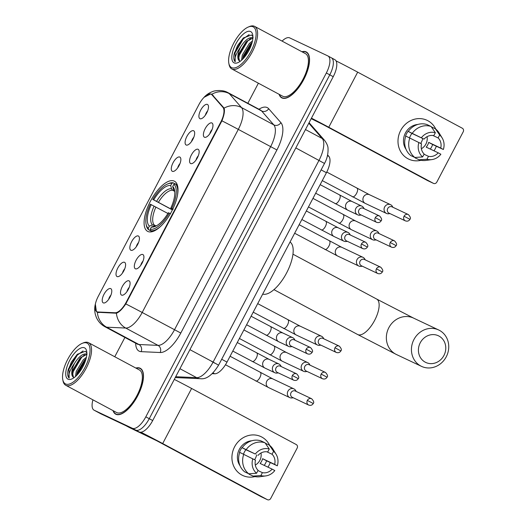 <?xml version="1.0" encoding="UTF-8"?>
<svg xmlns="http://www.w3.org/2000/svg" width="526" height="526" viewBox="0 0 526 526"><rect width="100%" height="100%" fill="white"/><g stroke="black" fill="none" stroke-linecap="round" stroke-linejoin="round"><path stroke-width="0.79" d="M147.832 231.46A28.437 11.75 -61.8 0 0 171.542 211.577A28.437 11.75 -61.8 0 0 174.481 181.227A28.437 11.75 -61.8 0 0 174.264 181.122A28.437 11.75 -61.8 0 0 150.554 201.004A28.437 11.75 -61.8 0 0 147.609 231.355A28.437 11.75 -61.8 0 0 147.832 231.46M142.855 254.538A8.048 3.327 118.2 0 1 143.565 255.268A8.048 3.327 118.2 0 1 142.04 263.237A8.048 3.327 118.2 0 1 136.247 268.917A8.048 3.327 118.2 0 1 135.373 268.786A8.048 3.327 118.2 0 1 136.102 260.245A8.048 3.327 118.2 0 1 142.855 254.538M198.111 149.292A8.048 3.327 118.2 0 1 198.821 150.022A8.048 3.327 118.2 0 1 197.296 157.984A8.048 3.327 118.2 0 1 191.503 163.671A8.048 3.327 118.2 0 1 190.629 163.54A8.048 3.327 118.2 0 1 191.359 154.992A8.048 3.327 118.2 0 1 198.111 149.292M211.925 122.979A8.048 3.327 118.2 0 1 212.635 123.709A8.048 3.327 118.2 0 1 211.11 131.678A8.048 3.327 118.2 0 1 205.318 137.358A8.048 3.327 118.2 0 1 204.443 137.227A8.048 3.327 118.2 0 1 205.173 128.679A8.048 3.327 118.2 0 1 211.925 122.979M129.041 280.851A8.048 3.327 118.2 0 1 129.751 281.581A8.048 3.327 118.2 0 1 128.226 289.55A8.048 3.327 118.2 0 1 122.433 295.231A8.048 3.327 118.2 0 1 121.559 295.099A8.048 3.327 118.2 0 1 122.288 286.552A8.048 3.327 118.2 0 1 129.041 280.851M124.55 262.31A8.048 3.327 118.2 0 1 125.267 263.039A8.048 3.327 118.2 0 1 123.741 271.008A8.048 3.327 118.2 0 1 117.949 276.689A8.048 3.327 118.2 0 1 117.068 276.558A8.048 3.327 118.2 0 1 117.804 268.017A8.048 3.327 118.2 0 1 124.55 262.31M138.364 235.996A8.048 3.327 118.2 0 1 139.081 236.726A8.048 3.327 118.2 0 1 137.556 244.695A8.048 3.327 118.2 0 1 131.763 250.376A8.048 3.327 118.2 0 1 130.882 250.245A8.048 3.327 118.2 0 1 131.618 241.704A8.048 3.327 118.2 0 1 138.364 235.996M179.807 157.064A8.048 3.327 118.2 0 1 180.523 157.793A8.048 3.327 118.2 0 1 178.998 165.756A8.048 3.327 118.2 0 1 173.205 171.443A8.048 3.327 118.2 0 1 172.324 171.312A8.048 3.327 118.2 0 1 173.061 162.764A8.048 3.327 118.2 0 1 179.807 157.064M193.621 130.75A8.048 3.327 118.2 0 1 194.337 131.48A8.048 3.327 118.2 0 1 192.812 139.449A8.048 3.327 118.2 0 1 187.019 145.13A8.048 3.327 118.2 0 1 186.138 144.998A8.048 3.327 118.2 0 1 186.875 136.451A8.048 3.327 118.2 0 1 193.621 130.75M207.435 104.437A8.048 3.327 118.2 0 1 208.151 105.167A8.048 3.327 118.2 0 1 206.626 113.136A8.048 3.327 118.2 0 1 200.833 118.817A8.048 3.327 118.2 0 1 199.952 118.685A8.048 3.327 118.2 0 1 200.689 110.144A8.048 3.327 118.2 0 1 207.435 104.437M110.736 288.623A8.048 3.327 118.2 0 1 111.453 289.353A8.048 3.327 118.2 0 1 109.927 297.321A8.048 3.327 118.2 0 1 104.135 303.002A8.048 3.327 118.2 0 1 103.254 302.871A8.048 3.327 118.2 0 1 103.99 294.323A8.048 3.327 118.2 0 1 110.736 288.623M97.968 311.984A14.485 5.983 118.2 0 1 96.922 311.734A14.485 5.983 118.2 0 1 96.81 311.681A14.485 5.983 118.2 0 1 98.244 296.355L198.979 104.477A14.485 5.983 118.2 0 1 211.242 94.266A14.485 5.983 118.2 0 1 211.965 94.851L222.932 107.35A14.485 5.983 118.2 0 1 220.775 122.091L126.194 302.246A14.485 5.983 118.2 0 1 115.089 312.76L97.968 311.984L99.085 312.582M327.613 154.953L328.822 156.334A16.096 6.647 118.2 0 1 326.429 172.719L227.002 362.105A16.096 6.647 118.2 0 1 214.661 373.782L212.287 373.677M110.947 295.086A4.826 1.992 -61.8 0 0 108.632 299.399M207.645 110.901A4.826 1.992 -61.8 0 0 205.331 115.22M193.831 137.214A4.826 1.992 -61.8 0 0 191.517 141.533M180.017 163.527A4.826 1.992 -61.8 0 0 177.703 167.84M138.575 242.46A4.826 1.992 -61.8 0 0 136.26 246.779M124.761 268.773A4.826 1.992 -61.8 0 0 122.446 273.093M129.245 287.314A4.826 1.992 -61.8 0 0 126.93 291.628M212.129 129.442A4.826 1.992 -61.8 0 0 209.815 133.762M198.315 155.755A4.826 1.992 -61.8 0 0 196.001 160.068M143.059 261.001A4.826 1.992 -61.8 0 0 140.744 265.321M113.024 410.609A26.024 10.75 -61.8 0 0 115.674 414.159A26.024 10.75 -61.8 0 0 115.871 414.264A26.024 10.75 -61.8 0 0 137.569 396.065A26.024 10.75 -61.8 0 0 140.258 368.292A26.024 10.75 -61.8 0 0 140.061 368.193A26.024 10.75 -61.8 0 0 135.839 368.055M279.096 94.299A26.024 10.75 -61.8 0 0 281.739 97.849A26.024 10.75 -61.8 0 0 281.943 97.948A26.024 10.75 -61.8 0 0 303.633 79.755A26.024 10.75 -61.8 0 0 306.329 51.982A26.024 10.75 -61.8 0 0 306.125 51.877A26.024 10.75 -61.8 0 0 301.904 51.739M228.041 92.675A21.461 8.863 118.2 0 1 228.205 92.76L227.331 92.32C221.794 89.302 213.543 90.866 212.662 91.563C209.315 92.76 206.435 94.68 204.035 97.323L210.722 93.924L211.781 94.253L224.096 108.126C224.918 110.835 224.188 115.062 221.913 120.822L125.793 303.91C122.341 309.064 119.218 312.174 116.417 313.226L97.33 312.253L96.422 311.635L95.351 304.14C94.489 307.486 94.489 310.951 95.364 314.535L96.251 317.165C98.04 321.34 100.933 324.529 104.944 326.738L137.24 344.057A21.461 8.863 -61.8 0 0 137.404 344.135A21.461 8.863 -61.8 0 0 138.949 344.51L158.024 345.372A21.461 8.863 -61.8 0 0 174.481 329.795L270.601 146.708A21.461 8.863 -61.8 0 0 273.796 124.866L261.58 110.94A21.461 8.863 -61.8 0 0 260.501 110.072L260.64 110.138M100.841 413.804A16.096 6.647 -61.8 0 0 100.959 413.877A16.096 6.647 -61.8 0 0 101.084 413.936L139.199 431.951A16.096 6.647 -61.8 0 0 152.698 420.544L333.228 76.684L329.782 74.837A16.096 6.647 -61.8 0 0 331.373 57.807A16.096 6.647 -61.8 0 0 331.248 57.742A16.096 6.647 -61.8 0 1 331.373 57.807A16.096 6.647 -61.8 0 1 329.782 74.837L149.252 418.696L329.782 74.837L326.344 72.989A16.096 6.647 -61.8 0 0 327.928 55.96A16.096 6.647 -61.8 0 0 327.803 55.901L289.688 37.885A16.096 6.647 -61.8 0 0 282.081 41.113M139.199 431.951L135.754 430.104A16.096 6.647 -61.8 0 0 149.252 418.696A16.096 6.647 -61.8 0 1 135.754 430.104L97.639 412.088L132.309 428.256A16.096 6.647 -61.8 0 0 145.807 416.848L326.344 72.989M97.395 411.957A16.096 6.647 -61.8 0 0 97.514 412.029A16.096 6.647 -61.8 0 0 97.639 412.088A16.096 6.647 -61.8 0 1 97.514 412.029L94.069 410.181A16.096 6.647 -61.8 0 0 94.193 410.241L132.309 428.256M260.501 110.072L228.205 92.76A21.461 8.863 118.2 0 1 229.277 93.621A18.778 16.898 -41.3 0 0 211.781 94.253L211.906 94.318M258.384 83.2L247.838 103.287M124.905 337.442L114.767 356.76M92.944 399.845A16.096 6.647 -61.8 0 0 94.069 410.181M333.228 76.684A16.096 6.647 -61.8 0 0 334.819 59.655A16.096 6.647 -61.8 0 0 334.694 59.589M269.049 465.267A21.461 19.541 -64.7 0 1 267.951 467.147A21.461 19.541 -64.7 0 0 269.049 465.267A21.461 19.541 -64.7 0 0 270.226 462.65A21.461 19.541 -64.7 0 1 269.049 465.267M254.965 476.595A21.461 19.541 -64.7 0 1 235.424 469.231A21.461 19.541 -64.7 0 1 234.603 446.798A21.461 19.541 -64.7 0 1 252.526 434.93A21.461 19.541 -64.7 0 1 269.707 445.41A21.461 19.541 -64.7 0 0 260.995 436.633L260.995 436.633A21.461 19.541 -64.7 0 0 234.603 446.798A21.461 19.541 -64.7 0 0 242.657 475.438L242.657 475.438A21.461 19.541 -64.7 0 0 254.965 476.595M140.896 432.214A21.461 0.408 27.7 0 1 162.692 443.55L267.333 499.647A2.683 2.439 115.3 0 0 270.732 498.431L297.164 448.086A2.683 2.439 115.3 0 0 296.256 444.555L191.615 388.458L162.692 443.55M174.303 379.391A21.461 0.408 27.7 0 1 191.615 388.458M261.521 496.899A2.683 2.439 -64.7 0 1 261.317 496.807L156.676 440.709L129.389 427.539A2.683 1.111 118.2 0 1 129.37 427.526A2.683 1.111 118.2 0 1 129.343 427.52M256.681 454.839A13.413 12.21 -64.7 0 1 255.366 458.396A13.413 12.21 -64.7 0 1 254.584 459.717M266.846 451.788L272.047 454.247A10.73 9.77 -64.7 0 1 274.651 464.386L262.612 458.698A10.73 9.77 115.3 0 1 261.639 461.223A10.73 9.77 115.3 0 1 260.12 463.452L272.159 469.139A10.73 9.77 -64.7 0 1 262.389 472.644L257.97 470.553M248.759 473.788L256.55 473.255L258.082 470.336A10.73 9.77 -64.7 0 1 255.478 460.197L239.744 452.393A17.706 16.122 -64.7 0 0 244.748 471.888L248.759 473.788A17.706 16.122 -64.7 0 1 243.755 454.293M239.711 452.492L239.481 452.386A15.556 14.169 -64.7 0 1 240.54 449.908A15.556 14.169 -64.7 0 1 241.973 447.633L255.327 454.023L245.938 449.756A10.73 9.77 115.3 0 0 244.419 451.985A10.73 9.77 115.3 0 0 243.531 454.188M260.995 452.991A10.73 9.77 -64.7 0 1 259.837 460.368A10.73 9.77 -64.7 0 1 255.294 465.05M272.047 454.247L273.579 451.328A13.952 12.703 -64.7 0 1 276.078 454.26A13.952 12.703 -64.7 0 1 277.301 465.806L266.577 460.822A15.556 14.169 -64.7 0 1 265.518 463.301A15.556 14.169 -64.7 0 1 264.223 465.385M240.001 465.701A15.556 14.169 -64.7 0 1 239.337 449.342A15.556 14.169 -64.7 0 1 251.783 440.762M242.236 447.646A17.706 16.122 -64.7 0 1 261.014 440.906L265.025 442.8L269.273 449.02L267.741 451.939A10.73 9.77 -64.7 0 0 257.97 455.444M273.579 451.328L269.332 445.108L265.314 443.221M246.247 449.539A17.706 16.122 -64.7 0 1 265.025 442.8M269.332 445.108A17.706 16.122 -64.7 0 1 273.027 449.25L276.078 454.26M256.55 473.255A13.952 12.703 -64.7 0 1 252.828 458.777M255.327 454.023A13.952 12.703 -64.7 0 1 269.273 449.02M277.301 465.806L274.651 464.386M249.291 473.748L249.054 474.196L253.065 476.096L260.857 475.563L262.389 472.644M272.159 469.139L274.809 470.56A13.952 12.703 -64.7 0 1 265.854 475.898L260.048 476.72A17.706 16.122 -64.7 0 1 253.065 476.096M265.854 475.898A13.952 12.703 -64.7 0 1 260.857 475.563M266.577 460.822L262.612 458.698M245.938 449.756L241.973 447.633M87.014 343.103A23.072 9.534 -61.8 0 0 82.194 343.36A23.072 9.534 -61.8 0 0 67.893 359.021A23.072 9.534 -61.8 0 0 62.765 379.601A23.072 9.534 -61.8 0 0 65.566 383.947A23.072 9.534 -61.8 0 0 84.916 367.602A23.072 9.534 -61.8 0 0 87.014 343.103M62.765 379.601L62.995 380.811A24.143 9.974 -61.8 0 0 65.743 385.262A24.143 9.974 -61.8 0 0 65.934 385.361A24.143 9.974 -61.8 0 0 86.06 368.476A24.143 9.974 -61.8 0 0 88.559 342.709A24.143 9.974 -61.8 0 0 88.375 342.61A24.143 9.974 -61.8 0 0 83.332 342.886L82.194 343.36M65.743 385.262L116.555 412.502A24.143 9.974 -61.8 0 0 116.746 412.601A24.143 9.974 -61.8 0 0 136.872 395.716A24.143 9.974 -61.8 0 0 139.37 369.949L88.559 342.709M113.294 410.753A25.754 10.638 -61.8 0 0 115.799 413.923A25.754 10.638 -61.8 0 0 115.996 414.021A25.754 10.638 -61.8 0 0 137.47 396.019A25.754 10.638 -61.8 0 0 140.133 368.529A25.754 10.638 -61.8 0 0 139.936 368.43A25.754 10.638 -61.8 0 0 136.109 368.2M75.455 376.563L76.244 371.382L83.193 359.896L86.395 357.272M76.546 375.531L77.322 371.961L84.272 360.474L86.014 358.883M86.849 352.946L85.409 351.276L77.276 354.294L71.378 362.098L67.893 370.988C67.381 374.466 67.801 376.84 69.156 378.122C68.064 374.854 69.925 369.817 74.745 363.012A13.413 5.543 -61.8 0 0 73.416 377.201A13.413 5.543 -61.8 0 0 73.522 377.254L74.278 377.517M74.745 363.012C79.183 356.135 83.292 353.156 87.066 354.083M73.43 377.208L72.384 372.184L73.015 369.653L79.965 358.16L86.816 354.353M68.064 379.2A17.706 7.311 -61.8 0 0 71.727 379.009A17.706 7.311 -61.8 0 0 82.74 366.977A17.706 7.311 -61.8 0 0 86.665 351.151A17.706 7.311 -61.8 0 0 84.522 347.85A17.706 7.311 -61.8 0 0 69.669 360.395A17.706 7.311 -61.8 0 0 68.064 379.2M69.156 378.122L68.978 369.193L77.276 355.135L83.088 350.914M72.397 375.794L73.285 371.501L81.583 357.443L84.502 354.853M77.329 374.716L85.705 359.948M67.893 370.988L68.439 368.904L77.421 354.156M72.259 373.033L72.746 371.211L81.195 356.996M76.566 375.34L77.052 373.526L85.501 359.304M443.937 355.464A14.754 13.433 115.3 0 0 438.954 336.055A14.754 13.433 115.3 0 0 420.254 342.768A14.754 13.433 115.3 0 0 425.238 362.177A14.754 13.433 115.3 0 0 443.937 355.464M413.942 339.513A20.119 18.318 -64.7 0 1 438.691 329.98A20.119 18.318 -64.7 0 1 446.239 356.825A20.119 18.318 -64.7 0 1 421.497 366.359A20.119 18.318 -64.7 0 1 413.942 339.513M172.39 209.927L152.796 199.426A25.537 10.553 -61.8 0 1 167.584 183.969L168.721 183.495A26.609 10.993 -61.8 0 1 173.212 182.844L175.073 183.844M177.308 184.909L175.217 183.791L173.856 184.284A25.537 10.553 -61.8 0 1 171.792 208.401L173.054 209.059M177.479 195.238A26.609 10.993 -61.8 0 0 175.217 183.791M170.562 213.806L169.3 213.155A25.537 10.553 -61.8 0 1 150.245 229.244L150.607 230.664A26.609 10.993 -61.8 0 0 160.936 226.095M150.607 230.664L152.402 231.624M173.212 182.844L171.851 183.337A25.537 10.553 -61.8 0 0 167.584 183.969M171.851 183.337L170.694 185.533A23.072 9.534 -61.8 0 0 153.724 199.867L152.796 199.426M171.792 208.401L170.865 207.967A23.072 9.534 -61.8 0 0 174.573 190.215A23.072 9.534 -61.8 0 0 172.699 186.48L173.856 184.284M150.245 229.244L151.403 227.048A23.072 9.534 -61.8 0 0 155.144 226.456A23.072 9.534 -61.8 0 0 168.366 212.714L169.3 213.155M153.724 199.867L172.443 209.821M174.487 191.247L172.66 190.267L171.509 188.749L170.694 185.533M173.126 209.256L170.865 207.967M172.699 186.48L173.514 189.695L174.665 191.214M156.584 225.739L154.493 225.924L151.403 227.048M262.691 294.126A29.509 12.19 -61.8 0 0 286.624 272.915A29.509 12.19 -61.8 0 0 290.05 242.013M152.244 231.67L148.602 229.717L148.24 228.297A25.537 10.553 -61.8 0 1 146.077 224.089L146.307 225.299A26.609 10.993 -61.8 0 0 148.602 229.717M167.912 213.477L150.304 204.18A25.537 10.553 -61.8 0 0 146.077 224.089M151.232 204.614A23.072 9.534 -61.8 0 0 149.397 226.101L148.24 228.297M149.397 226.101L152.487 224.977L154.381 225.095L155.709 225.805M296.184 391.436L295.737 390.627A4.826 4.399 115.3 0 0 294.073 388.964A4.826 4.399 115.3 0 0 293.889 388.872A4.826 4.399 115.3 0 0 287.952 391.16A4.826 4.399 115.3 0 0 289.583 397.511A4.826 4.399 115.3 0 0 289.76 397.603A4.826 4.399 115.3 0 0 292.292 397.912L293.206 397.741M295.454 391.094A3.485 3.176 115.3 0 0 291.036 392.685A3.485 3.176 115.3 0 0 292.344 397.34L308.67 405.053C310.656 405.73 312.188 405.217 313.246 403.521L307.362 400.398A3.485 3.176 115.3 0 0 308.67 405.053M309.998 365.129L309.551 364.314A4.826 4.399 115.3 0 0 307.888 362.651A4.826 4.399 115.3 0 0 307.703 362.559A4.826 4.399 115.3 0 0 301.766 364.847A4.826 4.399 115.3 0 0 303.397 371.198A4.826 4.399 115.3 0 0 303.574 371.29A4.826 4.399 115.3 0 0 306.106 371.606L307.02 371.435M309.268 364.788A3.485 3.176 115.3 0 0 304.85 366.372A3.485 3.176 115.3 0 0 306.158 371.027L322.484 378.74C324.47 379.417 326.002 378.904 327.06 377.208L321.176 374.091A3.485 3.176 115.3 0 0 322.484 378.74M323.812 338.816L323.365 338.001A4.826 4.399 115.3 0 0 321.702 336.338A4.826 4.399 115.3 0 0 321.517 336.245A4.826 4.399 115.3 0 0 315.58 338.534A4.826 4.399 115.3 0 0 317.211 344.885A4.826 4.399 115.3 0 0 317.388 344.977A4.826 4.399 115.3 0 0 319.92 345.293L320.834 345.122M323.082 338.474A3.485 3.176 115.3 0 0 318.664 340.059A3.485 3.176 115.3 0 0 319.972 344.714L336.298 352.433C338.284 353.104 339.816 352.591 340.874 350.901L334.99 347.778A3.485 3.176 115.3 0 0 336.298 352.433M365.254 259.877L364.807 259.068A4.826 4.399 115.3 0 0 363.144 257.405A4.826 4.399 115.3 0 0 362.96 257.313A4.826 4.399 115.3 0 0 357.022 259.601A4.826 4.399 115.3 0 0 358.653 265.952A4.826 4.399 115.3 0 0 358.831 266.044A4.826 4.399 115.3 0 0 361.362 266.353L362.276 266.182M364.525 259.535A3.485 3.176 115.3 0 0 360.106 261.126A3.485 3.176 115.3 0 0 361.415 265.775L377.74 273.494C379.726 274.171 381.258 273.658 382.317 271.962L376.432 268.839A3.485 3.176 115.3 0 0 377.74 273.494M379.068 233.564L378.621 232.755A4.826 4.399 115.3 0 0 376.958 231.092A4.826 4.399 115.3 0 0 376.774 230.999A4.826 4.399 115.3 0 0 370.837 233.288A4.826 4.399 115.3 0 0 372.467 239.639A4.826 4.399 115.3 0 0 372.645 239.731A4.826 4.399 115.3 0 0 375.176 240.047L376.09 239.876M378.339 233.228A3.485 3.176 115.3 0 0 373.92 234.813A3.485 3.176 115.3 0 0 375.229 239.468L391.554 247.181C393.547 247.858 395.072 247.345 396.131 245.649L390.246 242.525A3.485 3.176 115.3 0 0 391.554 247.181M392.883 207.257L392.435 206.442A4.826 4.399 115.3 0 0 390.772 204.778A4.826 4.399 115.3 0 0 390.588 204.686A4.826 4.399 115.3 0 0 384.651 206.974A4.826 4.399 115.3 0 0 386.281 213.326A4.826 4.399 115.3 0 0 386.459 213.418A4.826 4.399 115.3 0 0 388.99 213.734L389.904 213.563M392.153 206.915A3.485 3.176 115.3 0 0 387.734 208.5A3.485 3.176 115.3 0 0 389.043 213.155L405.368 220.867C407.361 221.545 408.886 221.032 409.951 219.335L404.06 216.219A3.485 3.176 115.3 0 0 405.368 220.867M281.213 366.556L280.766 365.741A4.826 4.399 115.3 0 0 279.102 364.077A4.826 4.399 115.3 0 0 278.918 363.985A4.826 4.399 115.3 0 0 272.981 366.274A4.826 4.399 115.3 0 0 274.611 372.625A4.826 4.399 115.3 0 0 274.796 372.717A4.826 4.399 115.3 0 0 277.32 373.033L278.234 372.862M280.483 366.214A3.485 3.176 115.3 0 0 276.065 367.799A3.485 3.176 115.3 0 0 277.373 372.454L293.705 380.173C295.691 380.844 297.216 380.337 298.281 378.641L292.397 375.518A3.485 3.176 115.3 0 0 293.705 380.173M295.027 340.243L294.58 339.428A4.826 4.399 115.3 0 0 292.916 337.764A4.826 4.399 115.3 0 0 292.732 337.672A4.826 4.399 115.3 0 0 286.795 339.96A4.826 4.399 115.3 0 0 288.426 346.318A4.826 4.399 115.3 0 0 288.61 346.404A4.826 4.399 115.3 0 0 291.134 346.719L292.048 346.549M294.297 339.901A3.485 3.176 115.3 0 0 289.879 341.486A3.485 3.176 115.3 0 0 291.187 346.141L307.519 353.86C309.505 354.531 311.03 354.024 312.096 352.328L306.211 349.205A3.485 3.176 115.3 0 0 307.519 353.86M350.283 234.997L349.836 234.182A4.826 4.399 115.3 0 0 348.173 232.518A4.826 4.399 115.3 0 0 347.988 232.426A4.826 4.399 115.3 0 0 342.051 234.714A4.826 4.399 115.3 0 0 343.682 241.066A4.826 4.399 115.3 0 0 343.866 241.158A4.826 4.399 115.3 0 0 346.391 241.473L347.305 241.302M349.553 234.655A3.485 3.176 115.3 0 0 345.135 236.24A3.485 3.176 115.3 0 0 346.443 240.895L362.776 248.614C364.761 249.285 366.287 248.772 367.352 247.082L361.467 243.959A3.485 3.176 115.3 0 0 362.776 248.614M364.097 208.684L363.65 207.869A4.826 4.399 115.3 0 0 361.987 206.205A4.826 4.399 115.3 0 0 361.803 206.113A4.826 4.399 115.3 0 0 355.865 208.401A4.826 4.399 115.3 0 0 357.496 214.753A4.826 4.399 115.3 0 0 357.68 214.845A4.826 4.399 115.3 0 0 360.205 215.16L361.119 214.989M363.367 208.342A3.485 3.176 115.3 0 0 358.949 209.927A3.485 3.176 115.3 0 0 360.257 214.582L376.59 222.301C378.575 222.971 380.101 222.465 381.166 220.769L375.281 217.646A3.485 3.176 115.3 0 0 376.59 222.301M435.12 148.957A21.461 19.541 -64.7 0 1 434.016 150.837A21.461 19.541 -64.7 0 0 435.12 148.957A21.461 19.541 -64.7 0 0 436.297 146.34A21.461 19.541 -64.7 0 1 435.12 148.957M421.037 160.285A21.461 19.541 -64.7 0 1 401.489 152.915A21.461 19.541 -64.7 0 1 400.667 130.487A21.461 19.541 -64.7 0 1 418.591 118.613A21.461 19.541 -64.7 0 1 435.778 129.094A21.461 19.541 -64.7 0 0 427.066 120.316A21.461 19.541 -64.7 0 0 400.667 130.487A21.461 19.541 -64.7 0 0 408.722 159.128L408.722 159.128A21.461 19.541 -64.7 0 0 421.037 160.285M311.451 118.166A21.461 0.408 27.7 0 1 328.763 127.239L433.404 183.337A2.683 2.439 115.3 0 0 436.804 182.114L463.235 131.77A2.683 2.439 115.3 0 0 462.328 128.245L357.687 72.147L328.763 127.239M336.035 60.878A21.461 0.408 27.7 0 1 357.687 72.147M427.585 180.589A2.683 2.439 -64.7 0 1 427.382 180.49L322.74 124.392L311.188 118.659M422.753 138.522A13.413 12.21 -64.7 0 1 421.438 142.079A13.413 12.21 -64.7 0 1 420.655 143.401M432.918 135.478L438.119 137.937A10.73 9.77 -64.7 0 1 440.722 148.076L428.683 142.388A10.73 9.77 115.3 0 1 427.71 144.906A10.73 9.77 115.3 0 1 426.192 147.135L438.224 152.823A10.73 9.77 -64.7 0 1 428.46 156.327L424.035 154.243M414.83 157.471L422.621 156.939L424.153 154.019A10.73 9.77 -64.7 0 1 421.55 143.881L405.809 136.083A17.706 16.122 -64.7 0 0 410.819 155.578L414.83 157.471A17.706 16.122 -64.7 0 1 409.82 137.976M405.776 136.175L405.553 136.07A15.556 14.169 -64.7 0 1 406.611 133.597A15.556 14.169 -64.7 0 1 408.044 131.322L424.041 139.134L412.003 133.446A10.73 9.77 115.3 0 0 410.484 135.675A10.73 9.77 115.3 0 0 409.603 137.871M427.059 136.681A10.73 9.77 -64.7 0 1 425.902 144.052A10.73 9.77 -64.7 0 1 421.365 148.733M438.119 137.937L439.651 135.011A13.952 12.703 -64.7 0 1 442.149 137.944A13.952 12.703 -64.7 0 1 443.365 149.496L432.648 144.512A15.556 14.169 -64.7 0 1 431.583 146.984A15.556 14.169 -64.7 0 1 430.288 149.075M406.072 149.384A15.556 14.169 -64.7 0 1 405.408 133.025A15.556 14.169 -64.7 0 1 417.854 124.452M408.301 131.336A17.706 16.122 -64.7 0 1 427.086 124.59L431.096 126.49L435.344 132.703L433.812 135.629A10.73 9.77 -64.7 0 0 424.041 139.134M431.392 126.897L435.403 128.798A17.706 16.122 -64.7 0 1 439.092 132.94L442.149 137.944M412.318 133.229A17.706 16.122 -64.7 0 1 431.096 126.49M422.621 156.939A13.952 12.703 -64.7 0 1 418.9 142.461M421.392 137.713A13.952 12.703 -64.7 0 1 435.344 132.703M439.651 135.011L435.403 128.798M443.365 149.496L440.722 148.076M415.356 157.438L415.126 157.885L419.137 159.779L426.928 159.253L428.46 156.327M438.224 152.823L440.873 154.243A13.952 12.703 -64.7 0 1 431.918 159.588L426.113 160.404A17.706 16.122 -64.7 0 1 419.137 159.779M431.918 159.588A13.952 12.703 -64.7 0 1 426.928 159.253M432.648 144.512L428.683 142.388M412.003 133.446L408.044 131.322M253.078 26.787A23.072 9.534 -61.8 0 0 248.265 27.05A23.072 9.534 -61.8 0 0 233.958 42.705A23.072 9.534 -61.8 0 0 228.836 63.291A23.072 9.534 -61.8 0 0 231.637 67.63A23.072 9.534 -61.8 0 0 250.987 51.285A23.072 9.534 -61.8 0 0 253.078 26.787M228.836 63.291L229.066 64.501A24.143 9.974 -61.8 0 0 231.815 68.952A24.143 9.974 -61.8 0 0 231.999 69.044A24.143 9.974 -61.8 0 0 252.132 52.159A24.143 9.974 -61.8 0 0 254.63 26.392A24.143 9.974 -61.8 0 0 254.439 26.3A24.143 9.974 -61.8 0 0 249.396 26.57L248.265 27.05M231.815 68.952L282.626 96.192A24.143 9.974 -61.8 0 0 282.81 96.284A24.143 9.974 -61.8 0 0 302.943 79.4A24.143 9.974 -61.8 0 0 305.442 53.632L254.63 26.392M279.365 94.443A25.754 10.638 -61.8 0 0 281.864 97.612A25.754 10.638 -61.8 0 0 282.067 97.711A25.754 10.638 -61.8 0 0 303.535 79.702A25.754 10.638 -61.8 0 0 306.204 52.219A25.754 10.638 -61.8 0 0 306 52.113A25.754 10.638 -61.8 0 0 302.18 51.883M241.519 60.247L242.315 55.072L249.265 43.579L252.467 40.956M242.617 59.221L243.387 55.644L250.343 44.158L252.079 42.567M252.914 36.629L251.481 34.959L243.347 37.977L237.443 45.782L233.965 54.678C233.452 58.156 233.873 60.529 235.221 61.805C234.129 58.544 235.99 53.507 240.809 46.702A13.413 5.543 -61.8 0 0 239.488 60.891A13.413 5.543 -61.8 0 0 239.593 60.944L240.343 61.2M240.809 46.702C245.254 39.818 249.363 36.846 253.137 37.773M239.494 60.891L238.449 55.874L239.08 53.336L246.036 41.85L252.881 38.043M234.129 62.883A17.706 7.311 -61.8 0 0 237.798 62.699A17.706 7.311 -61.8 0 0 248.805 50.667A17.706 7.311 -61.8 0 0 252.73 34.841A17.706 7.311 -61.8 0 0 250.586 31.54A17.706 7.311 -61.8 0 0 235.74 44.085A17.706 7.311 -61.8 0 0 234.129 62.883M235.221 61.805L235.043 52.883L243.347 38.819L249.16 34.598M238.469 59.484L239.35 55.191L247.654 41.127L250.567 38.536M243.4 58.406L251.77 43.638M233.965 54.678L234.511 52.593L243.492 37.846M238.331 56.723L238.811 54.901L247.266 40.686M242.637 59.03L243.117 57.209L251.573 42.994M126.194 302.246L126.615 302.47M115.089 312.76L116.095 313.299M220.775 122.091L221.203 122.321M222.932 107.35L224.004 107.922M211.965 94.851L213.221 95.522M213.05 372.921L214.661 373.782M221.696 359.258L227.002 362.105M321.123 169.872L326.429 172.719M327.474 155.611L328.822 156.334M258.95 109.244A26.826 11.079 118.2 0 1 267.136 107.547A26.826 11.079 118.2 0 1 268.687 108.731L280.904 122.657A26.826 11.079 118.2 0 1 276.913 149.963L180.793 333.05A26.826 11.079 118.2 0 1 160.226 352.519L141.146 351.657A26.826 11.079 118.2 0 1 135.682 343.222M221.913 120.822A18.778 0.355 27.7 0 1 238.304 129.389L142.184 312.483A21.461 8.863 118.2 0 1 125.727 328.053L106.653 327.192A21.461 8.863 118.2 0 1 105.108 326.824A21.461 8.863 118.2 0 1 104.944 326.738M97.33 312.253A18.778 16.773 -87.4 0 0 106.653 327.192L138.949 344.51A5.365 4.793 92.6 0 1 141.146 351.657M180.793 333.05L142.184 312.483A18.778 0.355 -152.3 0 0 125.793 303.91M224.096 108.126A18.778 16.898 -41.3 0 1 241.5 107.547A21.461 8.863 118.2 0 1 238.304 129.389L276.913 149.963M160.226 352.519A5.365 4.793 92.6 0 0 158.024 345.372L125.727 328.053A18.778 16.773 -87.4 0 1 116.417 313.226M268.687 108.731A5.365 4.826 138.7 0 1 261.58 110.94L229.277 93.621L241.5 107.547L273.796 124.866A5.365 4.826 138.7 0 0 280.904 122.657M94.193 410.241L101.084 413.936M145.807 416.848L152.698 420.544M175.71 376.715L196.645 377.661L179.918 368.693M218.586 365.175L213.096 362.085L319.006 160.358A21.461 8.863 -61.8 0 0 322.201 138.516A10.73 9.659 -41.3 0 1 324.66 140.462C326.994 143.723 328.125 146.471 328.04 148.707C328.217 154 327.034 158.911 324.496 163.448L218.586 365.175C212.419 375.058 206.343 379.562 200.373 378.694A10.73 9.586 -87.4 0 1 196.645 377.661A21.461 8.863 -61.8 0 0 213.096 362.085L189.919 349.658M308.795 123.229L322.201 138.516L305.474 129.547M324.496 163.448L295.829 147.924M214.786 363.183L211.491 361.329M129.37 427.526L125.786 425.606L129.389 427.539M261.317 496.807L267.333 499.647M376.491 298.965A20.119 8.311 118.2 0 1 376.649 299.044A20.119 8.311 118.2 0 1 374.663 320.334A20.119 8.311 118.2 0 1 357.792 334.589A20.119 8.311 118.2 0 1 357.634 334.51A20.119 8.311 118.2 0 1 357.483 334.424M292.956 254.183L376.649 299.044L413.614 318.125A20.119 18.318 115.3 0 0 388.865 327.659A20.119 18.318 115.3 0 0 396.42 354.511L421.497 366.359M171.509 188.749A20.639 8.528 -61.8 0 0 156.597 201.346M174.763 191.714A20.639 8.528 -61.8 0 0 173.514 189.695M154.493 225.924A20.639 8.528 -61.8 0 0 156.498 225.785M172.66 190.267A19.85 8.199 -61.8 0 0 158.418 202.306M154.105 206.1A20.639 8.528 -61.8 0 0 152.487 224.977M155.92 207.053A19.85 8.199 -61.8 0 0 154.381 225.095M260.304 372.461A4.826 1.992 118.2 0 1 260.337 372.474A4.826 1.992 118.2 0 1 259.719 377.852A4.826 1.992 118.2 0 1 255.814 381.008A4.826 1.992 118.2 0 1 255.774 380.988A4.826 1.992 118.2 0 1 255.741 380.969M230.072 356.253L272.744 378.878A4.826 4.399 115.3 0 0 266.807 381.166A4.826 4.399 115.3 0 0 266.675 381.442A4.826 4.399 115.3 0 0 268.622 387.609L225.476 364.742M295.323 391.028L311.648 398.747A3.485 3.176 115.3 0 0 307.362 400.398M274.118 346.147A4.826 1.992 118.2 0 1 274.151 346.167A4.826 1.992 118.2 0 1 273.533 351.539A4.826 1.992 118.2 0 1 269.628 354.695A4.826 1.992 118.2 0 1 269.588 354.675A4.826 1.992 118.2 0 1 269.555 354.655M243.886 329.94L286.558 352.565A4.826 4.399 115.3 0 0 280.621 354.853A4.826 4.399 115.3 0 0 280.49 355.129A4.826 4.399 115.3 0 0 282.436 361.296L239.396 338.488M309.137 364.722L325.462 372.434A3.485 3.176 115.3 0 0 321.176 374.091M287.932 319.834A4.826 1.992 118.2 0 1 287.965 319.854A4.826 1.992 118.2 0 1 287.347 325.226A4.826 1.992 118.2 0 1 283.442 328.382A4.826 1.992 118.2 0 1 283.402 328.362A4.826 1.992 118.2 0 1 283.369 328.342M257.701 303.627L300.372 326.258A4.826 4.399 115.3 0 0 294.435 328.546A4.826 4.399 115.3 0 0 294.304 328.816A4.826 4.399 115.3 0 0 296.25 334.99L253.21 312.174M322.951 338.409L339.277 346.121A3.485 3.176 115.3 0 0 334.99 347.778M329.375 240.895A4.826 1.992 118.2 0 1 329.407 240.915A4.826 1.992 118.2 0 1 328.789 246.293A4.826 1.992 118.2 0 1 324.884 249.449A4.826 1.992 118.2 0 1 324.844 249.429A4.826 1.992 118.2 0 1 324.812 249.409M299.143 224.694L341.815 247.319A4.826 4.399 115.3 0 0 335.877 249.607A4.826 4.399 115.3 0 0 335.746 249.883A4.826 4.399 115.3 0 0 337.692 256.05L294.652 233.242M364.393 259.469L380.719 267.188A3.485 3.176 115.3 0 0 376.432 268.839M343.189 214.588A4.826 1.992 118.2 0 1 343.222 214.601A4.826 1.992 118.2 0 1 342.604 219.98A4.826 1.992 118.2 0 1 338.698 223.136A4.826 1.992 118.2 0 1 338.659 223.116A4.826 1.992 118.2 0 1 338.626 223.096M312.957 198.381L355.629 221.005A4.826 4.399 115.3 0 0 349.691 223.294A4.826 4.399 115.3 0 0 349.56 223.57A4.826 4.399 115.3 0 0 351.506 229.737L308.466 206.928M378.207 233.163L394.533 240.875A3.485 3.176 115.3 0 0 390.246 242.525M357.003 188.275A4.826 1.992 118.2 0 1 357.036 188.295A4.826 1.992 118.2 0 1 356.418 193.667A4.826 1.992 118.2 0 1 352.512 196.823A4.826 1.992 118.2 0 1 352.473 196.803A4.826 1.992 118.2 0 1 352.44 196.783M326.764 172.061L369.443 194.699A4.826 4.399 115.3 0 0 363.505 196.98A4.826 4.399 115.3 0 0 363.374 197.257A4.826 4.399 115.3 0 0 365.32 203.424L322.28 180.615M392.021 206.85L408.354 214.562A3.485 3.176 115.3 0 0 404.06 216.219M256.727 352.959A4.826 1.992 118.2 0 1 256.767 352.979A4.826 1.992 118.2 0 1 256.142 358.351A4.826 1.992 118.2 0 1 252.237 361.507A4.826 1.992 118.2 0 1 252.204 361.487A4.826 1.992 118.2 0 1 252.164 361.467M278.918 363.985L269.174 359.383A4.826 4.399 115.3 0 0 263.23 361.671A4.826 4.399 115.3 0 0 263.099 361.941A4.826 4.399 115.3 0 0 265.045 368.115L232.788 351.079M280.351 366.149L296.684 373.861A3.485 3.176 115.3 0 0 292.397 375.518M270.542 326.646A4.826 1.992 118.2 0 1 270.581 326.666A4.826 1.992 118.2 0 1 269.956 332.044A4.826 1.992 118.2 0 1 266.051 335.193A4.826 1.992 118.2 0 1 266.018 335.174A4.826 1.992 118.2 0 1 265.978 335.154M292.732 337.672L282.988 333.07A4.826 4.399 115.3 0 0 277.044 335.358A4.826 4.399 115.3 0 0 276.913 335.627A4.826 4.399 115.3 0 0 278.859 341.801L246.602 324.766M294.165 339.835L310.498 347.555A3.485 3.176 115.3 0 0 306.211 349.205M325.798 221.4A4.826 1.992 118.2 0 1 325.837 221.42A4.826 1.992 118.2 0 1 325.213 226.791A4.826 1.992 118.2 0 1 321.307 229.947A4.826 1.992 118.2 0 1 321.274 229.928A4.826 1.992 118.2 0 1 321.235 229.908M347.988 232.426L338.244 227.817A4.826 4.399 115.3 0 0 332.3 230.105A4.826 4.399 115.3 0 0 332.169 230.381A4.826 4.399 115.3 0 0 334.115 236.549L301.858 219.52M349.422 234.589L365.754 242.302A3.485 3.176 115.3 0 0 361.467 243.959M339.612 195.087A4.826 1.992 118.2 0 1 339.651 195.107A4.826 1.992 118.2 0 1 339.027 200.478A4.826 1.992 118.2 0 1 335.121 203.634A4.826 1.992 118.2 0 1 335.088 203.615A4.826 1.992 118.2 0 1 335.049 203.595M361.803 206.113L352.058 201.511A4.826 4.399 115.3 0 0 346.115 203.799A4.826 4.399 115.3 0 0 345.983 204.068A4.826 4.399 115.3 0 0 347.929 210.242L315.672 193.206M363.236 208.276L379.568 215.995A3.485 3.176 115.3 0 0 375.281 217.646M427.382 180.49L433.404 183.337M211.242 94.266L212.899 95.153M96.81 311.681L98.447 312.556M327.928 55.96L334.819 59.655M100.959 413.877L97.514 412.029M309.071 122.696L324.66 140.462M200.373 378.694L175.263 377.563M267.438 499.7L261.415 496.853M117.153 414.652L115.799 413.923M141.487 369.259L140.133 368.529M273.947 289.642L357.634 334.51L396.42 354.511M413.614 318.125L438.691 329.98M174.77 191.812L174.178 190.866M272.744 378.878L293.889 388.872M268.622 387.609L289.76 397.603M311.648 398.747C313.713 400.983 314.246 402.574 313.246 403.521M286.558 352.565L307.703 362.559M282.436 361.296L303.574 371.29M325.462 372.434C327.527 374.67 328.06 376.261 327.06 377.208M300.372 326.258L321.517 336.245M296.25 334.99L317.388 344.977M339.277 346.121C341.341 348.357 341.874 349.948 340.874 350.901M341.815 247.319L362.96 257.313M337.692 256.05L358.831 266.044M380.719 267.188C382.783 269.424 383.316 271.015 382.317 271.962M355.629 221.005L376.774 230.999M351.506 229.737L372.645 239.731M394.533 240.875C396.597 243.111 397.13 244.702 396.131 245.649M369.443 194.699L390.588 204.686M365.32 203.424L386.459 213.418M408.354 214.562C410.411 216.797 410.944 218.389 409.951 219.335M237.279 342.531L269.174 359.383M265.045 368.115L274.796 372.717M296.684 373.861C298.742 376.097 299.274 377.688 298.281 378.641M251.093 316.218L282.988 333.07M278.859 341.801L288.61 346.404M310.498 347.555C312.556 349.79 313.088 351.381 312.096 352.328M306.349 210.972L338.244 227.817M334.115 236.549L343.866 241.158M365.754 242.302C367.812 244.537 368.345 246.129 367.352 247.082M320.163 184.659L352.058 201.511M347.929 210.242L357.68 214.845M379.568 215.995C381.626 218.224 382.159 219.815 381.166 220.769M433.503 183.39L427.487 180.543M283.225 98.336L281.864 97.612M307.559 52.942L306.204 52.219"/></g></svg>
